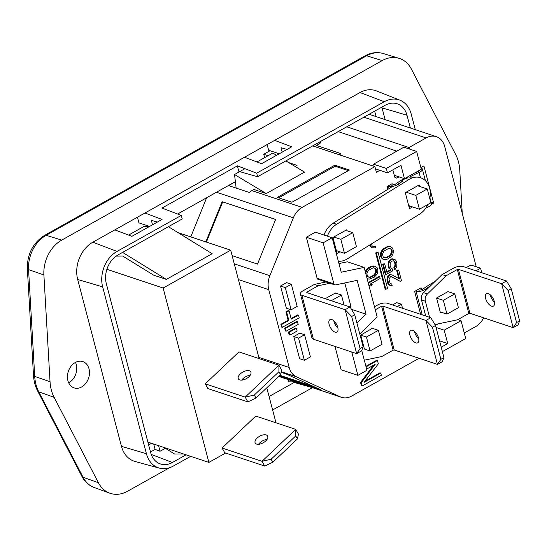 <?xml version="1.0" encoding="UTF-8"?>
<svg xmlns="http://www.w3.org/2000/svg" width="547" height="547" viewBox="0 0 547 547"><rect width="100%" height="100%" fill="white"/><g stroke="black" fill="none" stroke-linecap="round" stroke-linejoin="round"><path stroke-width="0.82" d="M261.569 163.697L291.729 146.801L274.676 140.353L244.516 157.242L261.569 163.697M399.919 100.183L376.486 90.925A28.485 21.955 -71.6 0 0 360.029 92.525L384.261 101.708A27.104 20.889 -71.6 0 1 399.919 100.183A27.104 20.889 -71.6 0 1 411.194 114.029L415.296 129.666M190.664 456.342L173.358 466.037A27.104 20.889 -71.6 0 1 159.375 468.116A27.104 20.889 -71.6 0 1 146.425 453.716L102.658 286.867A27.104 20.889 -71.6 0 1 117.051 251.394L181.289 215.409L161.98 208.092L237.377 165.857L256.687 173.173L257.623 176.736L238.82 171.361L237.377 165.857M159.375 468.116L135.061 461.477A28.485 21.955 -71.6 0 1 121.461 446.345L146.425 453.716M374.661 111.171L376.09 116.614M312.234 387.597L294.197 382.435L294.054 381.909M153.721 444.041L155.122 449.408L160.052 451.268L158.575 445.661M181.289 215.409L182.226 218.971L117.981 254.957A21.955 16.923 108.4 0 0 106.323 283.688L150.61 452.492A21.955 16.923 108.4 0 0 159.738 463.706A21.955 16.923 108.4 0 0 172.421 462.475L186.083 454.817M160.052 451.268L165.358 448.294M155.122 449.408L150.48 452.007M385.122 119.622L382.038 107.875A20.574 15.856 108.4 0 0 381.833 107.15M382.038 107.875L407.009 115.246A21.955 16.923 108.4 0 0 396.527 103.588A21.955 16.923 108.4 0 0 385.197 105.27L257.623 176.736M407.009 115.246L410.359 128.025M68.69 382.832A13.846 10.673 -71.6 0 0 68.922 382.709A13.846 10.673 108.4 0 0 75.493 362.408M81.667 386.948A13.846 10.673 108.4 0 0 89.476 373.389A13.846 10.673 108.4 0 0 82.836 361.608A13.846 10.673 108.4 0 0 75.26 362.538A13.846 10.673 108.4 0 0 67.452 376.097A13.846 10.673 108.4 0 0 74.084 387.885A13.846 10.673 108.4 0 0 81.667 386.948M169.563 467.719L127.601 491.227A31.651 24.396 -71.6 0 1 109.797 493.182A31.651 24.396 -71.6 0 1 98.405 482.734L54.126 397.32A39.562 30.495 -71.6 0 1 50.037 381.724L43.89 274.943A31.651 24.396 108.4 0 1 61.722 240.112L382.182 60.594A31.651 24.396 -71.6 0 1 399.009 58.31A31.651 24.396 -71.6 0 1 411.385 69.079L455.658 154.493A39.562 30.495 108.4 0 1 459.753 170.096L462.242 213.385M272.618 409.99L312.46 387.673M151.56 443.323L148.634 444.964M244.516 157.242L92.812 242.218L117.051 251.394M360.029 92.525L274.676 140.353M92.812 242.218A28.485 21.955 -71.6 0 0 77.688 279.49L121.461 446.345M384.261 101.708L256.687 173.173M144.996 213.002L162.049 219.45L131.889 236.345L114.829 229.884M287.045 149.427L281.042 147.711L282.204 152.134M267.141 144.579L268.618 150.227L279.278 153.775M177.611 214.014L235.381 181.652M149.591 226.424L138.938 222.875L137.454 217.227M157.358 222.075L151.362 220.359L152.517 224.783M269.083 396.507L294.197 382.435M239.764 379.919A7.125 3.726 150.4 0 1 238.389 378.873A7.125 3.726 150.4 0 1 241.432 372.958A7.125 3.726 150.4 0 1 249.398 370.791A7.125 3.726 150.4 0 1 250.772 371.837A7.125 3.726 150.4 0 1 247.729 377.751A7.125 3.726 150.4 0 1 239.764 379.919M241.712 380.124A7.125 3.726 150.4 0 1 250.143 375.338M254.293 395.057L255.989 398.052L280.611 374.736L278.915 371.741L254.293 395.057L245.179 397.136L247.873 401.888L255.989 398.052M278.915 371.741L278.902 365.198L245.179 397.136L205.241 383.837L238.964 351.906L278.902 365.198L281.596 369.95L280.611 374.736M247.873 401.888L207.935 388.589L205.241 383.837M256.598 444.089A7.125 3.726 150.4 0 1 255.223 443.043A7.125 3.726 150.4 0 1 258.266 437.135A7.125 3.726 150.4 0 1 266.232 434.968A7.125 3.726 150.4 0 1 267.613 436.014A7.125 3.726 150.4 0 1 264.563 441.921A7.125 3.726 150.4 0 1 256.598 444.089M258.553 444.294A7.125 3.726 150.4 0 1 266.984 439.508M271.127 459.234L272.83 462.222L297.452 438.906L295.749 435.918L271.127 459.234L262.013 461.312L264.714 466.058L272.83 462.222M295.749 435.918L295.736 429.374L262.013 461.312L222.075 448.014L255.798 416.076L295.736 429.374L298.436 434.12L297.452 438.906M264.714 466.058L224.776 452.759L222.075 448.014M168.421 226.704L212.181 253.712L166.343 279.394L153.673 275.175L122.678 256.051L116.162 256.119M122.576 252.386L166.343 279.394M128.572 235.087L144.23 226.314L149.105 226.26M164.038 447.48L174.616 454.037L183.553 453.976M225.61 453.039L208.886 462.406L147.881 442.099M208.886 462.406L163.136 288.023L106.897 269.302M163.136 288.023L230.697 250.177L178.069 232.66M230.697 250.177L259.141 358.62M266.799 387.816L275.982 422.797M337.937 328.152A7.125 3.467 60.7 0 1 333.841 320.836M331.797 319.585A7.125 3.467 -119.3 0 0 329.964 319.646A7.125 3.467 -119.3 0 0 329.67 325.998A7.125 3.467 -119.3 0 0 335.092 332.138A7.125 3.467 -119.3 0 0 336.925 332.077A7.125 3.467 -119.3 0 0 337.219 325.732A7.125 3.467 -119.3 0 0 331.797 319.585M316.939 145.598A7.911 3.255 165.3 0 1 319.4 143.574L320.604 142.897L320.275 141.639M325.205 298.703L335.379 293.007L341.451 295.011L344.063 304.98M335.099 293.165L335.455 293.281M331.256 300.72L341.451 295.011M371.331 244.01L372.316 246.198L375.474 246.403L375.365 247.955L371.878 247.736L369.943 244.871M375.474 246.403L371.987 246.068M369.259 245.295L371.878 247.736M378.073 252.249L376.37 253.199L385.854 289.336L387.549 288.385L378.073 252.249L377.355 252.01L375.659 252.96L376.37 253.199M385.854 289.336L385.136 289.096L375.659 252.96M387.433 257.446L386.715 257.206L388.514 256.201L389.232 256.44L385.82 258.02L383.228 257.138L382.469 254.232L383.987 251.046L388.862 248.311L391.454 249.2L390.736 248.96L391.372 250.266L391.214 253.022L389.977 255.052L388.514 256.201M389.232 256.44L390.695 255.292L389.977 255.052M390.695 255.292L391.932 253.261L391.214 253.022M391.932 253.261L392.213 252.105L391.495 251.866M392.213 252.105L392.09 250.505L391.372 250.266M392.09 250.505L391.454 249.2M390.189 248.529L390.736 248.96M386.715 257.206L385.102 257.781L385.82 258.02M385.102 257.781L383.775 257.569M391.078 256.741L387.556 259.046L385.355 259.613L383.173 259.169L382.025 258.143L381.109 254.656L381.498 252.776L382.914 250.314L384.814 248.584L384.097 248.345L386.408 247.053L389.327 246.718L390.51 246.724L392.657 248.188L393.573 251.675L392.643 254.861L391.078 256.741M387.126 247.285L384.814 248.584M390.51 246.724L388.609 246.478L386.408 247.053M389.327 246.718L388.609 246.478M388.486 246.861L387.768 246.622M383.604 249.589L382.886 249.35L381.321 251.23L380.391 254.417L381.307 257.904L384.172 259.606M384.097 248.345L382.886 249.35M382.914 250.314L382.196 250.075M382.038 251.47L381.321 251.23M381.498 252.776L380.78 252.536M381.109 254.656L380.391 254.417M381.307 256.543L380.589 256.304M382.025 258.143L381.307 257.904M383.173 259.169L382.456 258.929M384.726 263.962L386.941 272.392L391.043 270.095L389.259 267.763L388.671 264.42L389.061 262.533L390.989 259.791L392.021 259.216L394.708 259.374L395.864 260.393L396.958 263.449L396.691 266.929L395.023 269.534L394.565 267.791L395.72 265.473L395.214 262.423L393.908 260.816L391.631 261.097L390.319 262.833L390.079 265.302L391.098 268.064L392.178 268.796L392.712 270.827L386.038 274.567L385.32 274.327L382.729 264.447L384.008 263.729L384.726 263.962L383.447 264.686L386.038 274.567M394.654 261.404L393.936 261.165L395.214 262.423M393.389 260.734L393.936 261.165M395.672 264.167L394.955 263.928L394.496 262.184M395.72 265.473L395.002 265.233L393.847 267.551L394.565 267.791M394.955 263.928L395.002 265.233M395.44 266.635L394.722 266.396M395.023 269.534L394.305 269.295L393.847 267.551M394.708 259.374L392.739 258.84L391.303 258.977L392.021 259.216M393.457 259.073L392.739 258.84M390.989 259.791L390.271 259.551L391.303 258.977M389.861 261.09L389.143 260.851L388.343 262.3L388.083 265.78L388.801 266.02M390.271 259.551L389.143 260.851M389.061 262.533L388.343 262.3M388.671 264.42L387.96 264.18M389.259 267.763L388.541 267.524L388.083 265.78M389.895 269.069L391.043 270.095M388.541 267.524L389.177 268.83M386.791 271.832L390.326 269.856M383.447 264.686L382.729 264.447M389.984 275.018L388.52 276.173L387.591 279.36L388.883 284.303L391.037 285.766L392.137 285.479L391.755 284.03L390.093 283.291L389.026 279.223L390.442 276.768L391.618 276.768L400.172 281.315L401.457 280.597L398.708 270.136L397.43 270.854L399.563 278.991L392.008 274.888L389.266 274.785L392.008 274.888M398.708 270.136L397.99 269.897L396.712 270.615L397.43 270.854M398.797 278.573L396.712 270.615M391.084 274.738L390.367 274.498M389.471 275.312L388.753 275.073L389.266 274.785M388.52 276.173L387.802 275.934L387.078 277.671L387.071 281.014L387.789 281.247M388.753 275.073L387.802 275.934M387.796 277.91L387.078 277.671M387.591 279.36L386.873 279.12M388.096 282.416L387.379 282.177L387.071 281.014M388.883 284.303L388.165 284.064L388.985 284.939L391.037 285.766M387.379 282.177L388.165 284.064M389.703 285.178L388.985 284.939M391.755 284.03L390.64 283.722M400.172 281.315L391.351 276.768M371.775 276.885L371.057 276.645L372.856 275.64L373.574 275.879L370.162 277.459L367.577 276.577L366.811 273.664L368.329 270.485L373.211 267.75L375.796 268.632L375.078 268.392L375.714 269.705L375.557 272.461L374.319 274.485L372.856 275.64M373.574 275.879L375.037 274.724L374.319 274.485M375.037 274.724L376.274 272.7L375.557 272.461M376.274 272.7L376.555 271.544L375.844 271.305M376.555 271.544L376.432 269.945L375.714 269.705M376.432 269.945L375.796 268.632M374.531 267.968L375.078 268.392M371.057 276.645L369.444 277.22L370.162 277.459M369.444 277.22L368.124 277.001M365.656 273.097L367.256 269.753L371.468 266.724L374.852 266.163L377.006 267.627L377.717 269.227L377.915 271.114L376.986 274.3L374.21 277.185L369.697 279.052L368.521 279.045L366.975 278.122M374.852 266.163L372.958 265.917L370.75 266.485L371.468 266.724M373.676 266.157L372.958 265.917M372.828 266.3L372.11 266.061M369.157 268.016L368.439 267.784L370.75 266.485M367.953 269.028L367.235 268.789L365.273 271.62M368.439 267.784L367.235 268.789M367.256 269.753L366.538 269.514M366.381 270.909L365.663 270.669M365.84 272.208L365.382 272.057M367.516 278.608L367.064 278.45M368.521 279.045L367.071 278.485M368.302 283.168L379.7 276.782L380.158 278.526L370.148 284.132L372.398 284.871L370.346 286.019L368.924 285.555M372.398 284.871L370.148 284.132M379.7 276.782L378.982 276.543L368.152 282.608M289.172 332.296L289.903 335.085L297.144 331.031L296.412 328.241L289.172 332.296L288.454 332.056L295.695 328.002L296.412 328.241M289.903 335.085L289.185 334.846L288.454 332.056M285.39 328.412L286.122 331.202L298.183 324.446L297.452 321.657L285.39 328.412L284.672 328.173L296.734 321.417L297.452 321.657M286.122 331.202L285.404 330.962L284.672 328.173M291.257 319.127L298.491 315.072L299.223 317.862L282.334 327.325L281.602 324.535L288.843 320.48L286.642 312.111L289.055 310.758L291.257 319.127M291.107 318.566L297.773 314.833L298.491 315.072M289.055 310.758L288.337 310.518L285.931 311.872L286.642 312.111M288.843 320.48L288.125 320.241L285.931 311.872M281.602 324.535L280.885 324.296L288.125 320.241M282.334 327.325L281.616 327.085L280.885 324.296M366.046 366.873L377.444 360.487L378.319 363.817L364.008 382.435L380.746 373.061L381.327 375.276L362.141 386.025L361.273 382.695L375.174 364.309L366.627 369.095M377.444 360.487L376.726 360.254L365.902 366.319M361.273 382.695L360.555 382.456L373.615 365.184M362.141 386.025L361.423 385.785L360.555 382.456M380.746 373.061L380.028 372.822L364.876 381.307M475.958 270.813L480.581 268.221L481.77 272.748M480.581 268.221L470.871 264.987L466.249 267.579M397.3 306.552L401.471 304.221L402.537 308.296M401.471 304.221L396.684 302.628L392.52 304.959M440.198 311.879L446.954 314.128L458.413 307.708L454.789 293.896L447.966 291.619M454.789 293.896L443.33 300.317L436.574 298.067M446.954 314.128L443.33 300.317M430.79 285.609A70.495 29.012 -14.7 0 0 425.416 289.233A6.229 2.564 165.3 0 1 416.035 291.189L415.405 290.983M417.676 289.712L418.305 289.924A3.255 1.34 -14.7 0 0 423.207 288.898A73.469 30.235 165.3 0 1 434.94 281.561M420.65 314.327L414.64 291.414L421.094 287.797L421.587 289.691M297.165 306.409L291.346 284.228L285.308 287.606L291.127 309.787L297.165 306.409M291.346 284.228L286.56 282.635L280.529 286.013L285.308 287.606M291.127 309.787L286.348 308.193L280.529 286.013M304.59 334.73L310.409 356.911L304.378 360.288L298.559 338.108L304.59 334.73L299.811 333.137L293.773 336.514L298.559 338.108M304.378 360.288L299.599 358.695L293.773 336.514M334.771 284.884L317.985 279.291A1.976 1.525 108.4 0 1 317.096 278.266L333.889 283.852A1.976 1.525 -71.6 0 0 334.771 284.884A1.976 1.525 -71.6 0 0 335.42 284.919L357.177 280.337L366.059 314.183L351.447 309.322M356.931 323.099L366.059 314.183M323.127 242.82L306.334 237.234L315.38 232.167L332.173 237.754L323.127 242.82L333.889 283.852M338.942 263.572L347.372 261.801L364.158 267.387L341.212 272.215L332.173 237.754M359.789 333.985L377.177 317L364.158 267.387M334.983 346.429L341.102 369.765L357.895 375.358L366.941 370.285L361.738 350.449M351.769 352.015L357.895 375.358M317.096 278.266L306.334 237.234M295.216 381.929L288.919 381.827L288.016 379.529M313.595 386.524L279.982 375.331M281.11 372.316L286.361 374.066L320.268 389.58L279.332 375.946M206.39 242.089L222.711 201.877L275.606 219.484M222.711 201.877L275.633 219.422L257.507 264.085L232.126 255.634M205.816 241.897L222.157 201.617M431.043 202.199L433.662 203.067L431.398 204.339M420.882 167.587L423.911 165.891L433.662 203.067M417.963 171.122L417.983 171.519M391.789 183.881L394.025 184.626L392.062 183.73L387.112 186.5L387.857 189.324M406.195 192.202L415.809 195.402L427.269 188.982L430.892 202.793L419.433 209.214L408.698 205.645M417.655 185.782L427.269 188.982M415.809 195.402L419.433 209.214M409.799 206.007A70.495 29.012 -14.7 0 0 408.937 206.554M419.487 186.397L419.118 184.961L405.3 192.701L409.484 208.646L412.561 206.93M410.093 206.11A70.495 29.012 -14.7 0 0 408.999 206.793M324.009 235.039A20.095 15.494 108.4 0 1 333.205 223.142L391.488 187.067L397.97 184.612L402.941 180.907A70.495 29.012 -14.7 0 0 397.895 184.325A6.229 2.564 165.3 0 1 388.514 186.281L387.885 186.069M404.042 178.548A73.469 30.235 165.3 0 0 395.686 183.99A3.255 1.34 -14.7 0 1 390.784 185.009L390.148 184.804M414.188 173.235A73.469 30.235 165.3 0 1 417.778 171.614A3.255 1.34 -14.7 0 0 419.446 170.295M425.395 180.681L422.366 169.112A6.229 2.564 165.3 0 0 421.087 168.038L420.992 168.004M425.867 208.024A70.495 29.012 165.3 0 1 428.157 206.998A6.229 2.564 -14.7 0 0 431.426 203.662L429.928 197.959M422.366 169.112A6.229 2.564 165.3 0 1 419.091 172.449A70.495 29.012 -14.7 0 0 409.409 177.146L418.674 177.091L420.636 177.741A20.095 15.494 -71.6 0 1 429.805 198.643M427.884 204.482A20.095 15.494 -71.6 0 1 419.604 214.137L347.236 258.922A20.095 15.494 -71.6 0 1 338.333 261.24M327.407 236.167A20.095 15.494 -71.6 0 1 336.61 224.27L408.978 179.484A20.095 15.494 -71.6 0 1 420.636 177.741M402.941 180.907L401.97 180.585L405.573 178.356A20.095 15.494 108.4 0 1 408.595 176.872L409.409 177.146M346.983 230.738L346.723 229.767L332.938 237.487L337.116 253.432L340.008 251.818M333.786 237.015L340.822 239.354L352.767 232.666L345.725 230.321M352.767 232.666L356.425 246.615L344.48 253.309L336.378 250.608M340.822 239.354L344.48 253.309M412.588 330.333A7.125 3.467 -119.3 0 0 410.756 330.395A7.125 3.467 -119.3 0 0 410.455 336.74A7.125 3.467 -119.3 0 0 415.877 342.887A7.125 3.467 -119.3 0 0 417.717 342.825A7.125 3.467 -119.3 0 0 418.011 336.473A7.125 3.467 -119.3 0 0 412.588 330.333M418.722 338.894A7.125 3.467 60.7 0 1 414.626 331.585M366.442 337.014L378.387 330.32L382.045 344.275L370.1 350.962L366.442 337.014L360.753 335.12L372.924 327.981L373.075 328.556M370.1 350.962L364.411 349.068L360.753 335.12M378.387 330.32L372.336 328.309M375.283 309.773L381.608 306.231L393.136 350.176L381.799 356.528L364.295 360.206M432.451 327.222L435.528 325.499L430.81 317.711L425.928 320.446L432.451 327.222L440.868 359.311L437.456 364.391L425.928 320.446L382.688 306.053L381.608 306.231M393.136 350.176L394.216 349.998L437.456 364.391L442.338 361.656L443.945 357.588L440.868 359.311M374.49 306.758L377.731 304.939A7.2 2.961 165.3 0 1 387.577 303.318L430.81 317.711M435.528 325.499L443.945 357.588M278.703 197.829L335.12 166.226L348.364 170.637M335.12 166.226L334.846 165.18L349.43 170.042L291.948 202.24L277.356 197.385L334.846 165.18M276.556 155.3L272.837 153.057L256.967 161.953M244.899 168.708L234.533 174.52L266.239 193.576L253.945 189.481L251.88 190.636A18.673 14.393 108.4 0 0 249.261 192.448L228.468 185.529M236.14 188.079L234.533 174.52M266.239 193.576L304.542 172.114L285.883 160.907M288.666 162.575L297.014 165.358L295.086 166.432M264.618 157.666L263.722 154.275L270.074 150.712M263.722 154.275L268.085 155.724M238.403 279.558L268.755 289.664A18.673 14.393 -71.6 0 1 269.869 275.688L293.349 217.836A18.673 14.393 -71.6 0 1 302.149 207.375L374.914 166.616L312.679 145.899M228.667 185.59L235.395 181.823M206.657 197.747L190.766 236.885M268.755 289.664L289.172 367.475A18.673 14.393 -71.6 0 0 296.392 376.78L340.323 396.876A18.673 14.393 -71.6 0 0 341.437 397.313L278.792 376.459M419.091 358.278L351.653 396.062A18.673 14.393 -71.6 0 1 341.437 397.313M435.446 325.362L438.065 323.886M464.273 332.973L475.623 326.614A18.673 14.393 -71.6 0 0 483.657 317.848M476.252 266.786L444.677 146.418A18.673 14.393 -71.6 0 0 436.342 136.675L369.102 114.289M346.757 126.801L408.992 147.526L426.12 137.926A18.673 14.393 -71.6 0 1 436.342 136.675M396.828 151.15L338.169 131.615M408.992 147.526L409.382 149.023M399.016 176.872L396.753 178.144L394.79 177.242L392.849 169.85M374.914 166.616L376.391 172.264L379.857 170.329M374.004 165.912L373.56 166.165M341.061 155.348L340.576 153.502L338.689 154.555M315.763 144.169A7.911 3.255 -14.7 0 0 315.804 144.422A7.911 3.255 -14.7 0 0 317.424 145.789L340.576 153.502M344.569 282.99A6.249 4.82 -71.6 0 1 345.171 284.44L350.388 304.317A6.249 4.82 -71.6 0 1 350.429 307.64M307.065 292.666L306.908 292.071L318.245 285.725L314.368 284.433L303.038 290.785A7.2 2.961 165.3 0 0 300.426 294.06L311.954 338.005A7.2 2.961 -14.7 0 0 313.431 339.249L356.665 353.649L345.136 309.705L301.896 295.305A7.2 2.961 165.3 0 1 300.426 294.06M318.245 285.725L329.916 283.271M326.039 281.978L314.368 284.433M336.077 323.516L335.113 324.453M306.908 292.071L306.785 292.57L350.025 306.963L345.136 309.705L351.659 316.481L354.743 314.757L350.025 306.963M363.16 346.839L360.083 348.569L356.665 353.649L361.553 350.907L363.16 346.839L354.743 314.757M360.083 348.569L351.659 316.481M488.286 293.609A7.125 3.467 -119.3 0 0 486.454 293.671A7.125 3.467 -119.3 0 0 486.16 300.016A7.125 3.467 -119.3 0 0 491.582 306.163A7.125 3.467 -119.3 0 0 493.415 306.094A7.125 3.467 -119.3 0 0 493.709 299.749A7.125 3.467 -119.3 0 0 488.286 293.609M494.426 302.17A7.125 3.467 60.7 0 1 490.331 294.86M441.026 312.152L440.369 312.522L436.561 298.012L448.622 291.25L448.793 291.9M425.71 316.016L421.484 299.92A6.249 4.82 108.4 0 1 423.549 292.686L442.099 274.567L453.436 268.215A7.2 2.961 165.3 0 1 463.275 266.594L506.515 280.987L501.626 283.722L508.156 290.498L511.233 288.775L519.65 320.863L518.043 324.932L513.161 327.667L469.921 313.274L468.841 313.452L457.504 319.804L435.419 324.446A6.249 4.82 -71.6 0 1 434.933 324.521M421.484 299.92L425.361 301.206L429.586 317.301M425.361 301.206A6.249 4.82 -71.6 0 1 427.426 293.978L445.976 275.859L457.313 269.507L468.841 313.452M442.099 274.567L445.976 275.859M508.156 290.498L516.573 322.586L513.161 327.667L501.626 283.722L458.393 269.329L457.313 269.507M516.573 322.586L519.65 320.863M511.233 288.775L506.515 280.987M387.474 172.866L400.958 165.31L404.465 178.684L421.32 169.249L416.643 151.437L403.891 147.191L373.553 164.189L386.312 168.435L387.474 172.866L375.502 168.879M374.121 166.356L373.553 164.189M386.312 168.435L416.643 151.437M404.465 178.684L394.278 175.293M457.791 319.639L461.059 320.733L444.205 330.169L436.041 327.455M442.379 351.618L465.729 338.538L461.059 320.733M441.217 347.188L447.713 343.55L444.205 330.169M439.549 340.829L447.713 343.55M151.225 454.441L172.421 462.475M98.405 482.734L83.041 477.237A6.332 3.227 152.6 0 1 81.859 476.293C84.717 481.729 88.853 485.476 94.269 487.534A31.2 24.047 -71.6 0 1 83.041 477.237L38.762 391.823L54.126 397.32M81.859 476.293L37.586 390.879A6.332 3.227 -27.4 0 0 38.762 391.823A39.111 30.147 -71.6 0 1 34.714 376.404L28.574 269.623L43.89 274.943M382.182 60.594L366.613 55.773L46.153 235.292A6.332 3.077 -119.3 0 0 44.587 235.367L365.047 55.849A6.332 3.077 60.7 0 1 366.613 55.773A31.2 24.047 -71.6 0 1 383.201 53.517L399.009 58.31M44.587 235.367C32.964 242.861 27.22 253.945 27.35 268.625A6.332 1.853 -3.3 0 0 28.574 269.623A31.2 24.047 108.4 0 1 46.153 235.292L61.722 240.112M37.586 390.879C35.186 386.203 33.825 381.047 33.497 375.399A6.332 1.853 -3.3 0 0 34.714 376.404L50.037 381.724M77.688 279.49L102.658 286.867M425.416 289.233L425.757 290.532M422.243 314.86L416.035 291.189M389.108 188.544L388.514 186.281M427.631 205.002L428.157 206.998M419.091 172.449L420.465 177.686M333.205 223.142L336.61 224.27M408.978 179.484L405.573 178.356M382.688 306.053L394.216 349.998M251.88 190.636L302.149 207.375M216.482 192.243L293.349 217.836M234.28 263.839L269.869 275.688M258.813 357.369L289.172 367.475M281.233 371.734L296.392 376.78M278.847 376.411L340.323 396.876M426.12 137.926L363.885 117.208M319.4 143.574L319.065 142.316M301.896 295.305L313.431 339.249M423.549 292.686L427.426 293.978M458.393 269.329L469.921 313.274M365.047 55.849C371.016 52.56 377.068 51.787 383.201 53.517M33.497 375.399L27.35 268.625M94.269 487.534L109.797 493.182"/></g></svg>
